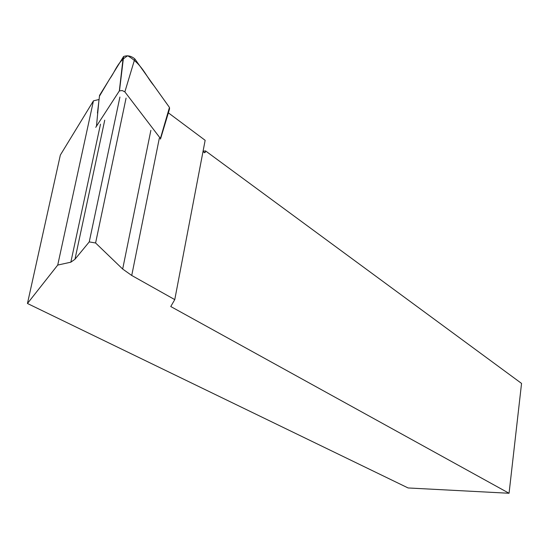 <?xml version="1.0" encoding="UTF-8"?>
<svg xmlns="http://www.w3.org/2000/svg" width="549" height="549" viewBox="0 0 549 549"><rect width="100%" height="100%" fill="white"/><g stroke="black" fill="none" stroke-linecap="round" stroke-linejoin="round"><path stroke-width="0.82" d="M160.48 139.103L160.418 138.451L124.856 91.868L122.221 90.544L119.332 90.914L95.752 127.327M97.454 113.025L99.561 95.361L123.607 56.506C127.485 55.12 131.218 55.916 134.807 58.894L169.456 107.439L169.559 108.887L160.576 138.787M202.993 151.606L204.557 152.752L205.312 152.251L205.559 150.927L203.068 151.195M205.559 150.927L521.55 383.422L509.06 493.263L170.76 306.527L174.767 299.617L205.148 140.304L168.371 112.847M160.981 137.442L168.111 112.655M509.06 493.263L408.106 487.958L27.45 303.487L60.335 155.079L93.46 100.824L99.019 99.513L96.473 126.195M104.742 120.176L74.966 259.258L89.247 241.903L95.595 242.981L122.674 269.044L131.733 275.468L174.767 299.617M74.966 259.258L70.835 262.189L57.72 265.071L27.45 303.487M57.72 265.071L93.46 100.824M89.247 241.903L119.922 97.043M95.595 242.981L126.071 98.106M205.312 152.251L204.056 152.389M99.465 96.178L109.67 78.946C115.324 71.473 117.376 61.749 127.766 55.785C142.445 64.487 145.794 76.133 153.988 85.768L169.456 107.432L160.418 138.451M119.332 90.914L123.257 56.89M134.807 58.894L124.856 91.868M131.733 275.468L159.327 138.197M122.674 269.044L150.865 130.353M119.497 90.736L123.607 56.506M100.488 124.177L70.835 262.189"/></g></svg>
